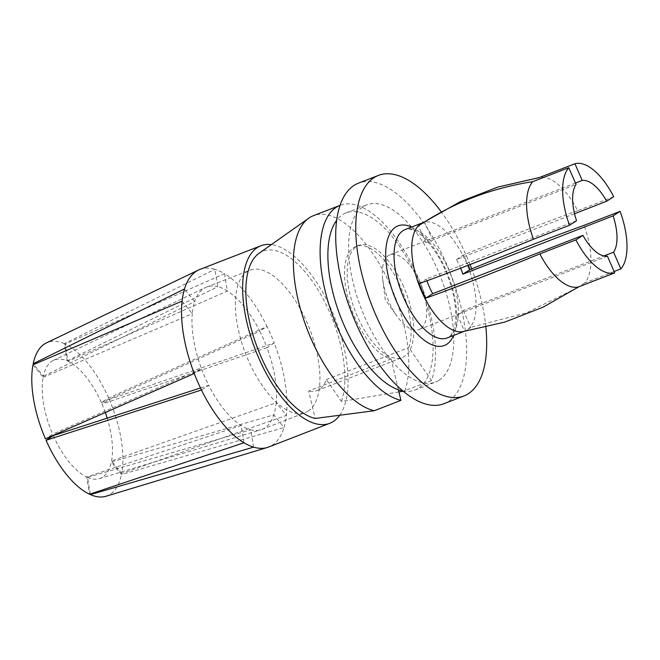 <?xml version="1.0" encoding="UTF-8"?>
<svg xmlns="http://www.w3.org/2000/svg" width="660" height="660" viewBox="0 0 660 660"><rect width="100%" height="100%" fill="white"/><g stroke="black" fill="none" stroke-linecap="round" stroke-linejoin="round"><path stroke-width="0.49" stroke-dasharray="3.3 2.47" d="M420.519 328.771A40.095 18.026 -111.2 0 1 419.026 329.53A40.095 18.026 -111.2 0 1 396.974 316.148A40.095 18.026 -111.2 0 1 382.767 279.526A40.095 18.026 -111.2 0 1 390.01 254.776A40.095 18.026 -111.2 0 1 420.635 283.907A40.095 18.026 -111.2 0 1 420.519 328.771M607.414 256.162L457.174 314.465A40.095 18.026 68.8 0 0 459.088 313.978A40.095 18.026 68.8 0 0 460.581 313.219A40.095 18.026 68.8 0 0 463.337 310.489L603.834 255.964M576.535 220.721L426.302 279.031A40.095 18.026 68.8 0 0 426.913 280.805M575.47 183.051L431.986 238.738A40.095 18.026 68.8 0 0 430.072 239.225A40.095 18.026 68.8 0 0 425.832 242.723L576.064 184.412M460.614 268.166A40.095 18.026 68.8 0 0 456.464 259.537L574.53 213.716M463.337 310.489L470.695 327.352L467.841 329.843L464.541 331.328L457.174 314.465M464.541 331.328L504.653 322.129M419.215 283.61L426.302 279.031M425.832 242.723L418.465 225.86M424.537 221.909A58.294 26.21 -111.2 0 1 424.619 221.884L431.986 238.738M424.619 221.884L425.419 221.347M613.726 196.688L577.682 210.68A58.138 26.136 68.8 0 0 540.292 177.416A58.138 26.136 68.8 0 0 538.882 177.713M456.464 259.537L463.551 254.958A58.294 26.21 -111.2 0 1 468.262 265.229M577.682 210.68C543.089 223.204 505.048 237.963 463.551 254.958M614.122 271.507L584.826 282.876A58.138 26.136 68.8 0 0 584.075 225.324M584.826 282.876L578.886 286.778M577.253 287.81L526.235 312.931L470.695 327.352M462.38 331.741A58.138 26.136 68.8 0 0 464.937 331.064A58.138 26.136 68.8 0 0 467.098 329.959A58.138 26.136 68.8 0 0 467.272 264.916A58.138 26.136 68.8 0 0 422.87 222.676A58.138 26.136 68.8 0 0 420.527 223.897M485.867 327.212A118.272 53.171 68.8 0 0 471.718 268.876M470.044 264.545A118.272 53.171 68.8 0 0 441.111 211.654M443.974 403.705A118.272 53.171 68.8 0 0 448.371 401.462A118.272 53.171 68.8 0 0 448.717 269.132A118.272 53.171 68.8 0 0 358.388 183.191M439.09 380.226A95.015 42.718 68.8 0 0 439.37 273.916A95.015 42.718 68.8 0 0 366.803 204.864A95.015 42.718 68.8 0 0 361.358 308.905A95.015 42.718 68.8 0 0 435.559 382.033A95.015 42.718 68.8 0 0 439.09 380.226M402.897 390.959A95.015 42.718 68.8 0 0 414.859 390.068A95.015 42.718 68.8 0 0 418.39 388.261A95.015 42.718 68.8 0 0 418.671 281.944A95.015 42.718 68.8 0 0 346.104 212.899A95.015 42.718 68.8 0 0 336.666 220.308M403.573 286.564A60.142 27.035 68.8 0 0 358.726 245.421A60.142 27.035 68.8 0 0 355.278 311.264A60.142 27.035 68.8 0 0 402.237 357.547A60.142 27.035 68.8 0 0 411.485 346.516A60.142 27.035 68.8 0 0 403.573 286.564M398.417 389.755L391.141 358.966A60.142 27.035 -111.2 0 1 349.635 303.806A60.142 27.035 -111.2 0 1 356.053 246.452A60.142 27.035 -111.2 0 1 397.048 279.551A60.142 27.035 -111.2 0 1 408.812 347.548L431.549 380.572A104.239 46.868 68.8 0 0 411.163 262.713A104.239 46.868 68.8 0 0 340.098 205.343A104.239 46.868 68.8 0 0 340.048 205.359L340.098 205.343M391.141 358.966L308.682 390.976L315.166 418.448M398.929 391.924L341.443 401.47L326.353 379.558A60.142 27.035 -111.2 0 1 317.105 390.588A60.142 27.035 -111.2 0 1 308.682 390.976M326.353 379.558L408.812 347.548M33 364.798L43.131 377.363A63.459 28.528 68.8 0 0 52.66 434.14L45.425 438.817M43.131 377.363L192.291 313.723A76.378 34.336 68.8 0 0 201.531 368.808L52.66 434.14M105.319 412.541A63.459 28.528 68.8 0 0 102.019 404.126L109.255 399.448L274.247 342.961A95.221 42.809 68.8 0 0 267.044 326.477L108.611 397.988L101.376 402.658A63.459 28.528 68.8 0 0 68.021 361.276L65.125 344.033L224.499 273.694A95.221 42.809 68.8 0 0 214.888 269.329L64.276 343.645L67.171 360.888A63.459 28.528 68.8 0 0 53.476 360.368A63.459 28.528 68.8 0 0 43.345 376.282L33.8 364.452M64.276 343.645A82.302 37.001 68.8 0 0 46.39 342.92M67.171 360.888L217.8 286.663A76.378 34.336 68.8 0 0 206.621 287.034A76.378 34.336 68.8 0 0 205.532 287.504A76.378 34.336 68.8 0 0 194.692 301.595L43.345 376.282M108.611 397.988A82.302 37.001 68.8 0 0 65.125 344.033M101.376 402.658L259.768 331.171A76.378 34.336 68.8 0 0 227.411 291.027L68.021 361.276M121.679 473.476L111.548 460.911L276.218 402.748A76.378 34.336 -111.2 0 1 273.817 414.868L283.998 427.507A95.221 42.809 68.8 0 0 286.399 415.379L121.679 473.476A82.302 37.001 68.8 0 0 109.255 399.448M111.548 460.911A63.459 28.528 68.8 0 0 107.192 418.176M199.798 269.47A95.221 42.809 68.8 0 1 214.888 269.329L217.8 286.663A76.378 34.336 -111.2 0 1 227.411 291.027L224.499 273.694A95.221 42.809 68.8 0 1 267.044 326.477L259.768 331.171A76.378 34.336 -111.2 0 1 266.97 347.663L274.247 342.961A95.221 42.809 68.8 0 1 286.399 415.379L276.218 402.748A76.378 34.336 68.8 0 0 266.97 347.663L102.019 404.126M182.102 301.092L192.291 313.723A76.378 34.336 -111.2 0 1 194.692 301.595L184.503 288.964M200.483 387.973L208.742 385.3A76.378 34.336 -111.2 0 1 201.531 368.808L194.255 373.51M90.296 493.985L87.508 477.378L250.701 429.808A76.378 34.336 -111.2 0 1 241.098 425.444A76.378 34.336 68.8 0 1 208.742 385.3L201.465 389.994M244.002 442.778L241.098 425.444L86.658 476.99L89.554 494.233M53.303 435.608A63.459 28.528 68.8 0 0 86.658 476.99M253.613 447.142L250.701 429.808A76.378 34.336 68.8 0 0 260.766 429.825A76.378 34.336 68.8 0 0 261.888 429.437A76.378 34.336 68.8 0 0 264.726 427.985A76.378 34.336 68.8 0 0 273.817 414.868L111.334 461.983L121.465 474.548L283.998 427.507A95.221 42.809 68.8 0 1 272.242 445.195A95.221 42.809 68.8 0 1 268.702 447.002M87.508 477.378A63.459 28.528 68.8 0 0 99.363 478.615A63.459 28.528 68.8 0 0 102.655 477.081A63.459 28.528 68.8 0 0 111.334 461.983M308.129 411.139A76.378 34.336 68.8 0 0 308.352 325.685A76.378 34.336 68.8 0 0 250.016 270.188A76.378 34.336 68.8 0 0 245.644 353.818A76.378 34.336 68.8 0 0 305.291 412.591A76.378 34.336 68.8 0 0 308.129 411.139M105.905 496.27A82.302 37.001 68.8 0 0 110.179 494.29A82.302 37.001 68.8 0 0 121.465 474.548M339.718 415.239A95.221 42.809 68.8 0 0 334.414 316.891A95.221 42.809 68.8 0 0 271.342 244.612M341.443 401.47A89.405 40.194 68.8 0 0 321.651 296.117A89.405 40.194 68.8 0 0 259.025 253.316M431.549 380.572L403.202 391.215M404.844 390.935A104.239 46.868 68.8 0 0 384.45 273.083A104.239 46.868 68.8 0 0 313.385 215.704M449.41 336.823A58.138 26.136 68.8 0 0 449.584 271.78A58.138 26.136 68.8 0 0 405.182 229.54C406.824 228.5 409.876 228.904 414.34 230.736C422.713 234.712 431.343 244.398 440.212 259.776C449.237 276.73 454.361 293.584 455.582 310.324C456.002 319.258 455.21 326.106 453.206 330.866C451.63 334.364 450.079 336.501 448.553 337.26L447.257 337.928A58.138 26.136 68.8 0 0 449.41 336.823M411.543 227.065A64.144 28.842 -111.2 0 1 448.099 275.236A64.144 28.842 -111.2 0 1 453.61 335.462M382.767 279.526L385.242 299.632L396.974 316.148M419.026 329.53L459.088 313.978M390.01 254.776L430.072 239.225M539.236 177.573L540.292 177.416M463.724 331.534L464.937 331.064M421.732 223.113L422.87 222.676M414.859 390.068L435.559 382.033M346.104 212.899L366.803 204.864M317.105 390.588L402.237 357.547M356.053 246.452L358.726 245.421M53.476 360.368L205.532 287.504M99.363 478.615L260.766 429.825M261.888 429.437L305.291 412.591M206.621 287.034L250.016 270.188"/><path stroke-width="0.99" d="M614.716 272.869L607.414 256.162A40.095 18.026 68.8 0 1 582.937 235.364L575.908 239.902A58.138 26.136 68.8 0 0 614.716 272.869L578.671 286.861L543.023 307.213L504.653 322.129L462.38 331.741A58.138 26.136 68.8 0 1 419.537 286.325A58.138 26.136 68.8 0 1 420.527 223.897L421.171 223.468A58.294 26.21 -111.2 0 1 424.537 221.909M576.064 184.412L568.763 167.706A58.138 26.136 68.8 0 0 569.514 225.258L576.535 220.721A40.095 18.026 68.8 0 1 576.064 184.412M574.53 213.716L606.697 201.226L613.726 196.688A58.138 26.136 68.8 0 0 574.926 163.73L582.219 180.436L575.47 183.051M606.697 201.226A40.095 18.026 68.8 0 0 582.219 180.436M603.834 255.964L613.569 252.186L620.87 268.892A58.138 26.136 68.8 0 0 620.119 211.332L613.099 215.878L462.866 274.18A40.095 18.026 68.8 0 0 460.614 268.166M613.569 252.186A40.095 18.026 68.8 0 0 613.099 215.878M426.913 280.805A40.095 18.026 68.8 0 0 432.704 293.675L582.937 235.364M575.908 239.902L539.872 253.894A58.138 26.136 68.8 0 0 578.671 286.861M539.872 253.894C498.284 270.938 460.202 285.722 425.609 298.254L432.704 293.675M425.609 298.254A58.294 26.21 -111.2 0 1 419.215 283.61C453.865 271.054 491.947 256.27 533.47 239.25L569.514 225.258M568.763 167.706L532.719 181.69A58.138 26.136 68.8 0 0 533.47 239.25M532.719 181.69C490.999 188.158 452.917 202.876 418.465 225.86A58.294 26.21 -111.2 0 1 421.171 223.468M425.419 221.347L460.441 201.572L498.019 187.027L538.882 177.713L574.926 163.73M462.866 274.18L469.953 269.602C511.508 252.582 549.549 237.823 584.075 225.324L620.119 211.332M468.262 265.229A58.294 26.21 -111.2 0 1 469.953 269.602M620.87 268.892L614.122 271.507M578.886 286.778L577.253 287.81M441.111 211.654A118.272 53.171 68.8 0 0 378.419 175.411A118.272 53.171 68.8 0 0 371.638 304.912A118.272 53.171 68.8 0 0 464.005 395.934A118.272 53.171 68.8 0 0 468.402 393.69A118.272 53.171 68.8 0 0 485.867 327.212M471.718 268.876A118.272 53.171 68.8 0 0 470.044 264.545M378.419 175.411L358.388 183.191A118.272 53.171 68.8 0 0 351.607 312.691A118.272 53.171 68.8 0 0 443.974 403.705L464.005 395.934M336.666 220.308A95.015 42.718 68.8 0 0 340.659 316.94A95.015 42.718 68.8 0 0 402.897 390.959M33.8 364.452L33.214 363.718L184.503 288.964A95.221 42.809 68.8 0 0 182.102 301.092L33 364.798A82.302 37.001 68.8 0 0 45.425 438.817L194.255 373.51A95.221 42.809 68.8 0 0 201.465 389.994L46.068 440.286A82.302 37.001 68.8 0 0 89.554 494.233L244.002 442.778A95.221 42.809 68.8 0 0 253.613 447.142L90.403 494.62L90.296 493.985M271.342 244.612A95.221 42.809 68.8 0 0 260.898 245.759L199.798 269.47A95.221 42.809 68.8 0 0 198.445 270.055L46.39 342.92A82.302 37.001 68.8 0 0 33.214 363.718M107.192 418.176A63.459 28.528 68.8 0 0 105.319 412.541M198.445 270.055A95.221 42.809 68.8 0 0 184.503 288.964M182.102 301.092A95.221 42.809 68.8 0 0 194.255 373.51M46.068 440.286L53.303 435.608L200.483 387.973M201.465 389.994A95.221 42.809 68.8 0 0 244.002 442.778M90.403 494.62A82.302 37.001 68.8 0 0 105.905 496.27L267.308 447.488A95.221 42.809 68.8 0 0 268.702 447.002L329.802 423.291A95.221 42.809 68.8 0 0 333.341 421.484A95.221 42.809 68.8 0 0 339.718 415.239M253.613 447.142A95.221 42.809 68.8 0 0 267.308 447.488M260.898 245.759A95.221 42.809 68.8 0 0 255.436 350.014A95.221 42.809 68.8 0 0 329.802 423.291M400.917 400.364A104.239 46.868 68.8 0 1 328.993 304.813A104.239 46.868 68.8 0 1 340.048 205.359L313.385 215.704A104.239 46.868 68.8 0 0 308.748 218.204L259.025 253.316A89.405 40.194 68.8 0 0 254.999 341.162A89.405 40.194 68.8 0 0 315.166 418.448L374.212 410.734L400.917 400.364L398.417 389.755M403.202 391.215L398.929 391.924M308.748 218.204A104.239 46.868 68.8 0 0 304.054 320.62A104.239 46.868 68.8 0 0 374.212 410.734M421.732 223.113L405.182 229.54A58.138 26.136 68.8 0 0 401.858 293.188A58.138 26.136 68.8 0 0 447.257 337.928L463.724 331.534M453.61 335.462A64.144 28.842 -111.2 0 1 446.803 344.256A64.144 28.842 -111.2 0 1 390.753 285.722A64.144 28.842 -111.2 0 1 411.543 227.065M498.019 187.027L539.236 177.573"/></g></svg>
